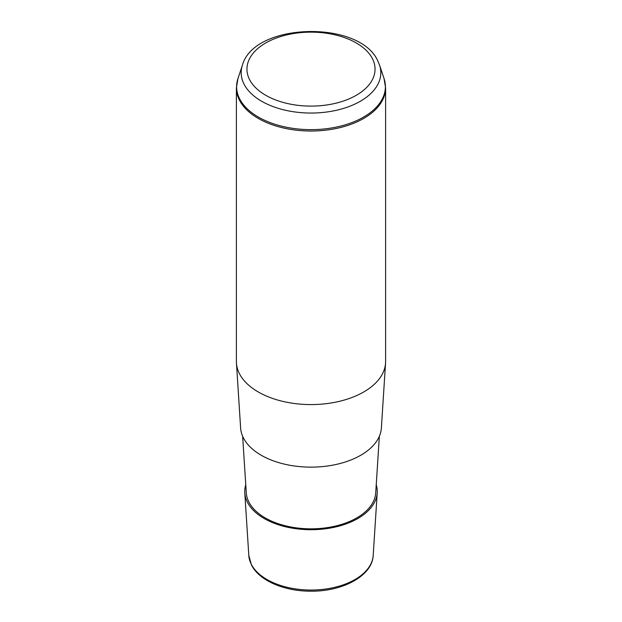 <?xml version="1.0" encoding="UTF-8"?>
<svg xmlns="http://www.w3.org/2000/svg" width="622" height="622" viewBox="0 0 622 622"><rect width="100%" height="100%" fill="white"/><g stroke="black" fill="none" stroke-linecap="round" stroke-linejoin="round"><path stroke-width="0.93" d="M376.24 484.763A66.259 38.253 180 0 1 377.212 492.865A66.259 38.253 180 0 1 319.203 529.415A66.259 38.253 180 0 1 247.416 502.218A66.259 38.253 180 0 1 244.788 492.865A66.259 38.253 180 0 1 245.76 484.763M379.358 436.279L375.719 492.834A64.766 37.39 180 0 1 319.024 528.552A64.766 37.39 180 0 1 248.854 501.977A64.766 37.39 180 0 1 246.281 492.834L242.642 436.279M385.547 363.1L381.379 427.983A70.434 40.663 180 0 1 319.724 466.827A70.434 40.663 180 0 1 243.42 437.927A70.434 40.663 180 0 1 240.621 427.983L236.453 363.1A74.601 43.073 0 0 0 239.416 373.635A74.601 43.073 0 0 0 320.237 404.246A74.601 43.073 0 0 0 385.547 363.1A74.601 43.073 0 0 0 385.601 361.506L385.601 87.959A74.601 43.073 180 0 1 321.613 130.589A74.601 43.073 180 0 1 239.416 100.08A74.601 43.073 180 0 1 236.399 87.959L236.399 361.506A74.601 43.073 0 0 0 236.453 363.1M373.192 555.446C372.36 575.77 342.815 591.584 310.837 591.18C284.363 591.312 259.141 580.637 251.475 564.97L248.808 555.446A62.239 35.936 0 0 0 251.28 564.232A62.239 35.936 0 0 0 318.705 589.773A62.239 35.936 0 0 0 373.192 555.446L377.212 492.865M372.461 58.717A64.05 36.978 180 0 1 329.03 104.613A64.05 36.978 180 0 1 249.539 79.538A64.05 36.978 180 0 1 292.97 33.642A64.05 36.978 180 0 1 372.461 58.717M242.448 65.1C254.165 22.384 359.679 19.811 377.779 60.886L379.552 65.1A69.819 40.306 180 0 1 327.46 111.913A69.819 40.306 180 0 1 244.003 84.087A69.819 40.306 180 0 1 242.448 65.1L237.946 78.559L236.399 87.959M379.552 65.1L384.054 78.559A74.399 42.957 180 0 1 328.54 128.435A74.399 42.957 180 0 1 239.61 98.789A74.399 42.957 180 0 1 237.946 78.559M248.808 555.446L244.788 492.865M384.054 78.559L385.601 87.959"/></g></svg>
